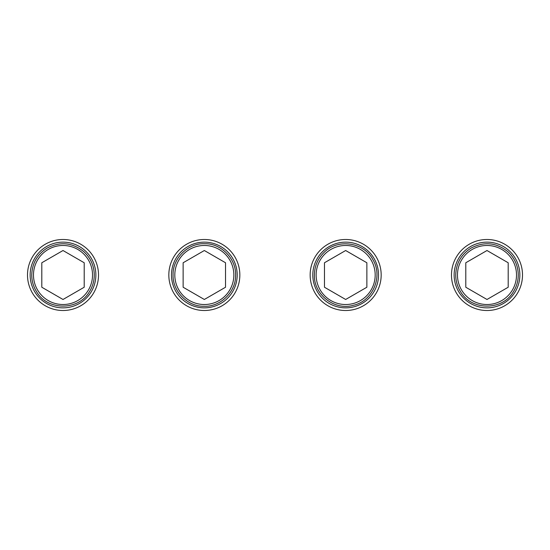 <?xml version="1.0" encoding="UTF-8"?>
<svg xmlns="http://www.w3.org/2000/svg" width="550" height="550" viewBox="0 0 550 550"><rect width="100%" height="100%" fill="white"/><g stroke="black" fill="none" stroke-linecap="round" stroke-linejoin="round"><path stroke-width="0.82" d="M41.807 262.762L41.807 287.238L63.009 299.482L84.205 287.238L84.205 262.762L63.009 250.518L41.807 262.762M183.136 262.762L183.136 287.238L204.339 299.482L225.534 287.238L225.534 262.762L204.339 250.518L183.136 262.762M324.466 262.762L324.466 287.238L345.661 299.482L366.864 287.238L366.864 262.762L345.661 250.518L324.466 262.762M465.795 262.762L465.795 287.238L486.991 299.482L508.193 287.238L508.193 262.762L486.991 250.518L465.795 262.762M30.147 275A32.856 32.856 0 0 1 79.441 246.544A32.856 32.856 0 0 1 79.441 303.456A32.856 32.856 0 0 1 30.147 275M27.5 275A35.509 35.509 0 0 1 80.761 244.248A35.509 35.509 0 0 1 80.761 305.752A35.509 35.509 0 0 1 27.5 275M171.476 275A32.856 32.856 0 0 1 220.763 246.544A32.856 32.856 0 0 1 220.763 303.456A32.856 32.856 0 0 1 171.476 275M168.829 275A35.509 35.509 0 0 1 222.09 244.248A35.509 35.509 0 0 1 222.09 305.752A35.509 35.509 0 0 1 168.829 275M312.806 275A32.856 32.856 0 0 1 362.092 246.544A32.856 32.856 0 0 1 362.092 303.456A32.856 32.856 0 0 1 312.806 275M310.152 275A35.509 35.509 0 0 1 363.419 244.248A35.509 35.509 0 0 1 363.419 305.752A35.509 35.509 0 0 1 310.152 275M454.135 275A32.856 32.856 0 0 1 503.422 246.544A32.856 32.856 0 0 1 503.422 303.456A32.856 32.856 0 0 1 454.135 275M451.481 275A35.509 35.509 0 0 1 504.749 244.248A35.509 35.509 0 0 1 504.749 305.752A35.509 35.509 0 0 1 451.481 275M33.481 275A29.528 29.528 0 0 1 77.77 249.432A29.528 29.528 0 0 1 77.77 300.568A29.528 29.528 0 0 1 33.481 275M174.811 275A29.528 29.528 0 0 1 219.099 249.432A29.528 29.528 0 0 1 219.099 300.568A29.528 29.528 0 0 1 174.811 275M316.14 275A29.528 29.528 0 0 1 360.429 249.432A29.528 29.528 0 0 1 360.429 300.568A29.528 29.528 0 0 1 316.14 275M457.469 275A29.528 29.528 0 0 1 501.751 249.432A29.528 29.528 0 0 1 501.751 300.568A29.528 29.528 0 0 1 457.469 275M31.742 275C31.776 281.043 33.399 286.632 36.609 291.754C47.623 310.867 78.396 310.867 89.409 291.754C92.806 286.33 94.421 280.418 94.263 274.017C93.83 265.072 90.31 257.579 83.689 251.542C72.236 242.502 60.032 241.347 47.094 248.084C37.235 254.354 32.113 263.326 31.742 275M173.064 275C172.562 291.418 187.502 306.577 203.844 306.268C220.165 307.093 235.579 292.407 235.593 275.983C236.651 259.229 221.512 243.389 204.827 243.732C188.162 242.859 172.528 258.225 173.064 275M314.394 275C313.692 294.669 334.565 310.86 353.437 305.284C372.666 301.077 383.158 276.836 373.065 259.937C364.203 242.357 338.119 238.226 324.259 252.209C317.831 258.445 314.545 266.042 314.394 275M455.723 275C455.757 281.043 457.38 286.632 460.591 291.754C471.604 310.867 502.377 310.867 513.391 291.754C516.787 286.33 518.402 280.418 518.244 274.017C517.818 265.072 514.291 257.579 507.671 251.542C496.217 242.502 484.021 241.347 471.075 248.084C461.216 254.354 456.101 263.326 455.723 275"/></g></svg>
